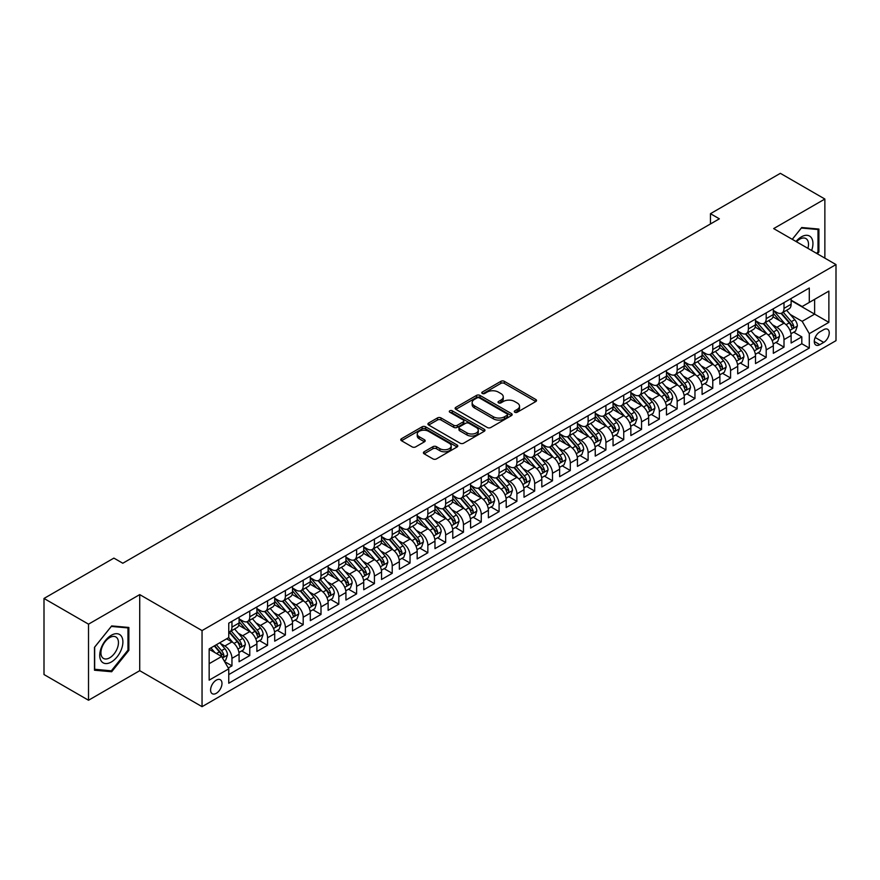 <?xml version="1.0" encoding="UTF-8"?>
<svg xmlns="http://www.w3.org/2000/svg" width="880" height="880" viewBox="0 0 880 880"><rect width="100%" height="100%" fill="white"/><g stroke="black" fill="none" stroke-linecap="round" stroke-linejoin="round"><path stroke-width="1.32" d="M514.8 412.247A1.727 1.001 0 0 0 517.242 412.247L535.821 401.522A2.475 1.43 0 0 0 536.536 400.51A2.475 1.43 0 0 0 535.821 399.509L504.35 381.337A2.475 1.43 0 0 0 500.863 381.337L482.284 392.062A1.727 1.001 0 0 0 481.778 392.766A1.727 1.001 0 0 0 482.284 393.47A1.727 1.001 0 0 0 484.737 393.47L487.135 392.084A7.909 4.565 0 0 1 498.322 392.084L500.951 393.602A7.909 4.565 0 0 1 503.261 396.825A7.909 4.565 0 0 1 500.951 400.059L498.542 401.445A1.727 1.001 0 0 0 498.036 402.149A1.727 1.001 0 0 0 498.542 402.864A1.727 1.001 0 0 0 500.984 402.864L503.393 401.467A7.909 4.565 0 0 1 514.58 401.467L517.198 402.985A7.909 4.565 0 0 1 519.519 406.219A7.909 4.565 0 0 1 517.198 409.442L514.8 410.828A1.727 1.001 0 0 0 514.294 411.543A1.727 1.001 0 0 0 514.8 412.247L514.8 410.828M216.293 693.308A8.063 4.653 120 0 0 221.551 686.202A8.063 4.653 120 0 0 220.319 679.745A8.063 4.653 120 0 0 216.293 680.141A8.063 4.653 120 0 0 211.024 687.247A8.063 4.653 120 0 0 212.256 693.704A8.063 4.653 120 0 0 216.293 693.308M424.127 451.781A2.475 1.43 0 0 0 423.401 452.793A2.475 1.43 0 0 0 424.127 453.794L432.949 458.898A2.475 1.43 0 0 0 436.447 458.898L457.072 446.985A2.475 1.43 0 0 0 457.798 445.973A2.475 1.43 0 0 0 457.072 444.972L425.612 426.8A2.475 1.43 0 0 0 422.114 426.8L401.489 438.713A2.475 1.43 0 0 0 400.763 439.714A2.475 1.43 0 0 0 401.489 440.726L412.148 446.886A2.475 1.43 0 0 0 415.646 446.886L424.468 441.793A2.475 1.43 0 0 0 425.194 440.781A2.475 1.43 0 0 0 424.468 439.769L419.188 436.722A6.611 3.817 0 0 1 417.252 434.016A6.611 3.817 0 0 1 421.333 430.485A6.611 3.817 0 0 1 428.538 431.321L449.251 443.278A6.611 3.817 0 0 1 451.187 445.973A6.611 3.817 0 0 1 447.106 449.504A6.611 3.817 0 0 1 439.901 448.679L436.447 446.677A2.475 1.43 0 0 0 432.949 446.677L424.127 451.781L424.127 453.794M139.722 594.605L88.517 624.162L44 598.455L44 674.542L88.517 700.249L139.722 670.681L202.048 706.673L202.048 630.586L139.722 594.605L139.722 670.681M824.868 258.148L824.868 199.034L773.674 228.591L836 264.572L202.048 630.586M824.868 199.034L780.351 173.327L710.457 213.686L710.457 223.96M44 598.455L113.894 558.107L122.804 563.244L719.356 218.823L710.457 213.686M487.311 427.504A2.475 1.43 0 0 0 490.809 427.504L511.434 415.602A2.475 1.43 0 0 0 512.16 414.59A2.475 1.43 0 0 0 511.434 413.578L479.974 395.417A2.475 1.43 0 0 0 476.476 395.417L455.851 407.33A2.475 1.43 0 0 0 455.125 408.331A2.475 1.43 0 0 0 455.851 409.343L487.311 427.504M450.505 412.621A1.727 1.001 0 0 1 452.265 412.863L452.265 410.806L484.253 429.275A2.475 1.43 0 0 1 484.979 430.287A2.475 1.43 0 0 1 484.253 431.288L463.628 443.201A2.475 1.43 0 0 1 460.13 443.201L428.67 425.04L428.67 423.016A2.475 1.43 0 0 0 427.944 424.028A2.475 1.43 0 0 0 428.67 425.04M428.67 423.016L437.492 417.923A2.475 1.43 0 0 1 440.99 417.923L453.75 425.293A2.475 1.43 0 0 0 457.248 425.293L463.1 421.905A2.475 1.43 0 0 0 463.826 420.893A2.475 1.43 0 0 0 463.1 419.892L449.823 412.214A1.727 1.001 0 0 1 449.306 411.51A1.727 1.001 0 0 1 450.384 410.586A1.727 1.001 0 0 1 452.265 410.806M228.261 667.986L231.957 665.852L224.576 661.584M220.363 643.434L224.84 646.008A10.076 5.819 60 0 1 231.957 658.35L239.085 654.236L239.085 661.738L249.766 655.567L241.67 650.892M238.172 633.149L242.649 635.734A10.076 5.819 60 0 1 249.766 648.065L256.894 643.951L256.894 651.464L267.575 645.293L259.479 640.607M255.981 622.864L260.458 625.449A10.076 5.819 60 0 1 267.575 637.78L274.703 633.677L274.703 641.179L285.384 635.008L277.277 630.333M273.79 612.59L278.256 615.164A10.076 5.819 60 0 1 285.384 627.506L292.512 623.392L292.512 630.894L303.193 624.723L295.086 620.048M291.599 602.305L296.065 604.89A10.076 5.819 60 0 1 303.193 617.221L310.31 613.107L310.31 620.62L321.002 614.449L312.895 609.774M309.408 592.02L313.874 594.605A10.076 5.819 60 0 1 321.002 606.936L328.119 602.833L328.119 610.335L338.811 604.164L330.704 599.489M327.217 581.746L331.683 584.32A10.076 5.819 60 0 1 338.811 596.662L345.928 592.548L345.928 600.05L356.62 593.879L348.513 589.204M345.026 571.461L349.492 574.046A10.076 5.819 60 0 1 356.62 586.377L363.737 582.263L363.737 589.776L374.418 583.605L366.322 578.93M362.824 561.176L367.301 563.761A10.076 5.819 60 0 1 374.418 576.103L381.546 571.989L381.546 579.491L392.227 573.32L384.131 568.645M380.633 550.902L385.11 553.476A10.076 5.819 60 0 1 392.227 565.818L399.355 561.704L399.355 569.206L410.036 563.046L401.94 558.36M398.442 540.617L402.919 543.202A10.076 5.819 60 0 1 410.036 555.533L417.164 551.419L417.164 558.932L427.845 552.761L419.749 548.086M416.251 530.332L420.728 532.917A10.076 5.819 60 0 1 427.845 545.259L434.973 541.145L434.973 548.647L445.654 542.476L437.547 537.801M434.06 520.058L438.526 522.632A10.076 5.819 60 0 1 445.654 534.974L452.782 530.86L452.782 538.362L463.463 532.202L455.356 527.516M451.869 509.773L456.335 512.358A10.076 5.819 60 0 1 463.463 524.689L470.58 520.575L470.58 528.088L481.272 521.917L473.165 517.242M469.678 499.488L474.144 502.073A10.076 5.819 60 0 1 481.272 514.415L488.389 510.301L488.389 517.803L499.081 511.632L490.974 506.957M487.487 489.214L491.953 491.788A10.076 5.819 60 0 1 499.081 504.13L506.198 500.016L506.198 507.518L516.89 501.358L508.783 496.672M505.296 478.929L509.762 481.514A10.076 5.819 60 0 1 516.89 493.845L524.007 489.731L524.007 497.244L534.688 491.073L526.592 486.398M523.094 468.644L527.571 471.229A10.076 5.819 60 0 1 534.688 483.571L541.816 479.457L541.816 486.959L552.497 480.788L544.401 476.113M540.903 458.37L545.38 460.944A10.076 5.819 60 0 1 552.497 473.286L559.625 469.172L559.625 476.674L570.306 470.514L562.21 465.828M558.712 448.085L563.189 450.67A10.076 5.819 60 0 1 570.306 463.001L577.434 458.887L577.434 466.4L588.115 460.229L580.008 455.554M576.521 437.8L580.998 440.385A10.076 5.819 60 0 1 588.115 452.727L595.243 448.613L595.243 456.115L605.924 449.944L597.817 445.269M594.33 427.526L598.796 430.1A10.076 5.819 60 0 1 605.924 442.442L613.052 438.328L613.052 445.83L623.733 439.67L615.626 434.984M612.139 417.241L616.605 419.826A10.076 5.819 60 0 1 623.733 432.157L630.85 428.043L630.85 435.556L641.542 429.385L633.435 424.71M629.948 406.956L634.414 409.541A10.076 5.819 60 0 1 641.542 421.883L648.659 417.769L648.659 425.271L659.351 419.1L651.244 414.425M647.757 396.682L652.223 399.256A10.076 5.819 60 0 1 659.351 411.598L666.468 407.484L666.468 414.986L677.16 408.826L669.053 404.14M665.566 386.397L670.032 388.982A10.076 5.819 60 0 1 677.16 401.313L684.277 397.21L684.277 404.712L694.958 398.541L686.862 393.866M683.364 376.112L687.841 378.697A10.076 5.819 60 0 1 694.958 391.039L702.086 386.925L702.086 394.427L712.767 388.256L704.671 383.581M701.173 365.838L705.65 368.412A10.076 5.819 60 0 1 712.767 380.754L719.895 376.64L719.895 384.153L730.576 377.982L722.48 373.296M718.982 355.553L723.459 358.138A10.076 5.819 60 0 1 730.576 370.469L737.704 366.366L737.704 373.868L748.385 367.697L740.278 363.022M736.791 345.268L741.268 347.853A10.076 5.819 60 0 1 748.385 360.195L755.513 356.081L755.513 363.583L766.194 357.412L758.087 352.737M754.6 334.994L759.066 337.579A10.076 5.819 60 0 1 766.194 349.91L773.322 345.796L773.322 353.309L784.003 347.138L784.003 339.625A10.076 5.819 -120 0 0 776.875 327.294L772.409 324.709M775.896 342.452L784.003 347.138M239.085 654.236A10.076 5.819 -120 0 0 231.957 641.894L226.622 638.814M256.894 643.951A10.076 5.819 -120 0 0 249.766 631.62L238.755 625.262M274.703 633.677A10.076 5.819 -120 0 0 267.575 621.335L256.564 614.977M292.512 623.392A10.076 5.819 -120 0 0 285.384 611.05L274.373 604.692M310.31 613.107A10.076 5.819 -120 0 0 303.193 600.776L292.182 594.418M328.119 602.833A10.076 5.819 -120 0 0 321.002 590.491L309.991 584.133M345.928 592.548A10.076 5.819 -120 0 0 338.811 580.206L327.8 573.848M363.737 582.263A10.076 5.819 -120 0 0 356.62 569.932L345.598 563.574M381.546 571.989A10.076 5.819 -120 0 0 374.418 559.647L363.407 553.289M399.355 561.704A10.076 5.819 -120 0 0 392.227 549.362L381.216 543.004M417.164 551.419A10.076 5.819 -120 0 0 410.036 539.088L399.025 532.73M434.973 541.145A10.076 5.819 -120 0 0 427.845 528.803L416.834 522.445M452.782 530.86A10.076 5.819 -120 0 0 445.654 518.518L434.643 512.16M470.58 520.575A10.076 5.819 -120 0 0 463.463 508.244L452.452 501.886M488.389 510.301A10.076 5.819 -120 0 0 481.272 497.959L470.261 491.601M506.198 500.016A10.076 5.819 -120 0 0 499.081 487.674L488.059 481.316M524.007 489.731A10.076 5.819 -120 0 0 516.89 477.4L505.868 471.042M541.816 479.457A10.076 5.819 -120 0 0 534.688 467.115L523.677 460.757M559.625 469.172A10.076 5.819 -120 0 0 552.497 456.841L541.486 450.472M577.434 458.887A10.076 5.819 -120 0 0 570.306 446.556L559.295 440.198M595.243 448.613A10.076 5.819 -120 0 0 588.115 436.271L577.104 429.913M613.052 438.328A10.076 5.819 -120 0 0 605.924 425.997L594.913 419.639M630.85 428.043A10.076 5.819 -120 0 0 623.733 415.712L612.722 409.354M648.659 417.769A10.076 5.819 -120 0 0 641.542 405.427L630.531 399.069M666.468 407.484A10.076 5.819 -120 0 0 659.351 395.153L648.329 388.795M684.277 397.21A10.076 5.819 -120 0 0 677.16 384.868L666.138 378.51M702.086 386.925A10.076 5.819 -120 0 0 694.958 374.583L683.947 368.225M719.895 376.64A10.076 5.819 -120 0 0 712.767 364.309L701.756 357.951M737.704 366.366A10.076 5.819 -120 0 0 730.576 354.024L719.565 347.666M755.513 356.081A10.076 5.819 -120 0 0 748.385 343.739L737.374 337.381M773.322 345.796A10.076 5.819 -120 0 0 766.194 333.465L755.183 327.107M823.713 329.659L819.797 331.914A7.81 4.51 120 0 0 814.693 338.8A7.81 4.51 120 0 0 815.892 345.059A7.81 4.51 120 0 0 819.797 344.663L823.713 342.408A7.81 4.51 120 0 0 828.817 335.522A7.81 4.51 120 0 0 827.618 329.274A7.81 4.51 120 0 0 823.713 329.659M202.048 706.673L836 340.659L836 264.572M209.165 663.696L221.628 656.502L228.756 668.833L228.756 683.232L809.292 348.062L809.292 333.663L802.164 321.332L790.218 314.435M228.756 668.833L209.165 680.141L209.165 648.89L228.756 637.582L228.756 623.183L809.292 288.013L809.292 302.412L828.872 291.104L828.872 322.355L809.292 333.663M239.085 618.871L242.649 620.928A10.076 5.819 60 0 0 247.687 621.423L254.804 617.309A10.076 5.819 -120 0 0 256.894 612.7L256.894 606.936M256.894 608.586L260.458 610.643A10.076 5.819 60 0 0 265.485 611.138L272.613 607.024A10.076 5.819 -120 0 0 274.703 602.415L274.703 596.662M274.703 598.301L278.256 600.358A10.076 5.819 60 0 0 283.294 600.864L290.422 596.75A10.076 5.819 -120 0 0 292.512 592.141L292.512 586.377M292.512 588.027L296.065 590.084A10.076 5.819 60 0 0 301.103 590.579L308.231 586.465A10.076 5.819 -120 0 0 310.31 581.856L310.31 576.092M310.31 577.742L313.874 579.799A10.076 5.819 60 0 0 318.912 580.294L326.04 576.18A10.076 5.819 -120 0 0 328.119 571.571L328.119 565.818M328.119 567.457L331.683 569.514A10.076 5.819 60 0 0 336.721 570.02L343.849 565.906A10.076 5.819 -120 0 0 345.928 561.297L345.928 555.533M345.928 557.183L349.492 559.24A10.076 5.819 60 0 0 354.53 559.735L361.647 555.621A10.076 5.819 -120 0 0 363.737 551.012L363.737 545.259M363.737 546.898L367.301 548.955A10.076 5.819 60 0 0 372.339 549.45L379.456 545.336A10.076 5.819 -120 0 0 381.546 540.727L381.546 534.974M381.546 536.613L385.11 538.67A10.076 5.819 60 0 0 390.148 539.176L397.265 535.062A10.076 5.819 -120 0 0 399.355 530.453L399.355 524.689M399.355 526.339L402.919 528.396A10.076 5.819 60 0 0 407.957 528.891L415.074 524.777A10.076 5.819 -120 0 0 417.164 520.168L417.164 514.415M417.164 516.054L420.728 518.111A10.076 5.819 60 0 0 425.755 518.606L432.883 514.503A10.076 5.819 -120 0 0 434.973 509.883L434.973 504.13M434.973 505.769L438.526 507.826A10.076 5.819 60 0 0 443.564 508.332L450.692 504.218A10.076 5.819 -120 0 0 452.782 499.609L452.782 493.845M452.782 495.495L456.335 497.552A10.076 5.819 60 0 0 461.373 498.047L468.501 493.933A10.076 5.819 -120 0 0 470.58 489.324L470.58 483.571M470.58 485.21L474.144 487.267A10.076 5.819 60 0 0 479.182 487.762L486.31 483.659A10.076 5.819 -120 0 0 488.389 479.039L488.389 473.286M488.389 474.925L491.953 476.982A10.076 5.819 60 0 0 496.991 477.488L504.119 473.374A10.076 5.819 -120 0 0 506.198 468.765L506.198 463.001M506.198 464.651L509.762 466.708A10.076 5.819 60 0 0 514.8 467.203L521.917 463.089A10.076 5.819 -120 0 0 524.007 458.48L524.007 452.727M524.007 454.366L527.571 456.423A10.076 5.819 60 0 0 532.609 456.918L539.726 452.815A10.076 5.819 -120 0 0 541.816 448.195L541.816 442.442M541.816 444.092L545.38 446.138A10.076 5.819 60 0 0 550.418 446.644L557.535 442.53A10.076 5.819 -120 0 0 559.625 437.921L559.625 432.157M559.625 433.807L563.189 435.864A10.076 5.819 60 0 0 568.227 436.359L575.344 432.245A10.076 5.819 -120 0 0 577.434 427.636L577.434 421.883M577.434 423.522L580.998 425.579A10.076 5.819 60 0 0 586.025 426.074L593.153 421.971A10.076 5.819 -120 0 0 595.243 417.351L595.243 411.598M595.243 413.248L598.796 415.294A10.076 5.819 60 0 0 603.834 415.8L610.962 411.686A10.076 5.819 -120 0 0 613.052 407.077L613.052 401.313M613.052 402.963L616.605 405.02A10.076 5.819 60 0 0 621.643 405.515L628.771 401.401A10.076 5.819 -120 0 0 630.85 396.792L630.85 391.039M630.85 392.678L634.414 394.735A10.076 5.819 60 0 0 639.452 395.241L646.58 391.127A10.076 5.819 -120 0 0 648.659 386.507L648.659 380.754M648.659 382.404L652.223 384.461A10.076 5.819 60 0 0 657.261 384.956L664.389 380.842A10.076 5.819 -120 0 0 666.468 376.233L666.468 370.469M666.468 372.119L670.032 374.176A10.076 5.819 60 0 0 675.07 374.671L682.187 370.557A10.076 5.819 -120 0 0 684.277 365.948L684.277 360.195M684.277 361.834L687.841 363.891A10.076 5.819 60 0 0 692.879 364.397L699.996 360.283A10.076 5.819 -120 0 0 702.086 355.663L702.086 349.91M702.086 351.56L705.65 353.617A10.076 5.819 60 0 0 710.688 354.112L717.805 349.998A10.076 5.819 -120 0 0 719.895 345.389L719.895 339.625M719.895 341.275L723.459 343.332A10.076 5.819 60 0 0 728.497 343.827L735.614 339.713A10.076 5.819 -120 0 0 737.704 335.104L737.704 329.351M737.704 330.99L741.268 333.047A10.076 5.819 60 0 0 746.295 333.553L753.423 329.439A10.076 5.819 -120 0 0 755.513 324.819L755.513 319.066M755.513 320.716L759.066 322.773A10.076 5.819 60 0 0 764.104 323.268L771.232 319.154A10.076 5.819 -120 0 0 773.322 314.545L773.322 308.781M228.756 674.597L801.812 343.739L801.812 336.853L791.12 343.024L791.12 335.522A10.076 5.819 -120 0 0 784.003 323.18L772.992 316.822M773.322 310.431L776.875 312.488A10.076 5.819 -120 0 0 781.913 312.983A10.076 5.819 -120 0 0 784.003 308.374L784.003 302.621M781.913 312.983L789.041 308.869A10.076 5.819 -120 0 0 791.12 304.26L791.12 298.507M231.957 621.335L231.957 627.088A10.076 5.819 60 0 1 229.878 631.708A10.076 5.819 60 0 1 228.756 632.115M229.878 631.708L236.995 627.594A10.076 5.819 -120 0 0 239.085 622.985L239.085 617.221M249.766 611.05L249.766 616.814A10.076 5.819 60 0 1 247.687 621.423M267.575 600.776L267.575 606.529A10.076 5.819 60 0 1 265.485 611.138M285.384 590.491L285.384 596.244A10.076 5.819 60 0 1 283.294 600.864M303.193 580.206L303.193 585.97A10.076 5.819 60 0 1 301.103 590.579M321.002 569.932L321.002 575.685A10.076 5.819 60 0 1 318.912 580.294M338.811 559.647L338.811 565.4A10.076 5.819 60 0 1 336.721 570.02M356.62 549.362L356.62 555.126A10.076 5.819 60 0 1 354.53 559.735M374.418 539.088L374.418 544.841A10.076 5.819 60 0 1 372.339 549.45M392.227 528.803L392.227 534.556A10.076 5.819 60 0 1 390.148 539.176M410.036 518.518L410.036 524.282A10.076 5.819 60 0 1 407.957 528.891M427.845 508.244L427.845 513.997A10.076 5.819 60 0 1 425.755 518.606M445.654 497.959L445.654 503.723A10.076 5.819 60 0 1 443.564 508.332M463.463 487.674L463.463 493.438A10.076 5.819 60 0 1 461.373 498.047M481.272 477.4L481.272 483.153A10.076 5.819 60 0 1 479.182 487.762M499.081 467.115L499.081 472.879A10.076 5.819 60 0 1 496.991 477.488M516.89 456.83L516.89 462.594A10.076 5.819 60 0 1 514.8 467.203M534.688 446.556L534.688 452.309A10.076 5.819 60 0 1 532.609 456.918M552.497 436.271L552.497 442.035A10.076 5.819 60 0 1 550.418 446.644M570.306 425.986L570.306 431.75A10.076 5.819 60 0 1 568.227 436.359M588.115 415.712L588.115 421.465A10.076 5.819 60 0 1 586.025 426.074M605.924 405.427L605.924 411.191A10.076 5.819 60 0 1 603.834 415.8M623.733 395.153L623.733 400.906A10.076 5.819 60 0 1 621.643 405.515M641.542 384.868L641.542 390.621A10.076 5.819 60 0 1 639.452 395.241M659.351 374.583L659.351 380.347A10.076 5.819 60 0 1 657.261 384.956M677.16 364.309L677.16 370.062A10.076 5.819 60 0 1 675.07 374.671M694.958 354.024L694.958 359.777A10.076 5.819 60 0 1 692.879 364.397M712.767 343.739L712.767 349.503A10.076 5.819 60 0 1 710.688 354.112M730.576 333.465L730.576 339.218A10.076 5.819 60 0 1 728.497 343.827M748.385 323.18L748.385 328.933A10.076 5.819 60 0 1 746.295 333.553M766.194 312.895L766.194 318.659A10.076 5.819 60 0 1 764.104 323.268M766.194 349.91L766.194 357.412M748.385 360.195L748.385 367.697M730.576 370.469L730.576 377.982M712.767 380.754L712.767 388.256M694.958 391.039L694.958 398.541M677.16 401.313L677.16 408.826M659.351 411.598L659.351 419.1M641.542 421.883L641.542 429.385M623.733 432.157L623.733 439.67M605.924 442.442L605.924 449.944M588.115 452.727L588.115 460.229M570.306 463.001L570.306 470.514M552.497 473.286L552.497 480.788M534.688 483.571L534.688 491.073M516.89 493.845L516.89 501.358M499.081 504.13L499.081 511.632M481.272 514.415L481.272 521.917M463.463 524.689L463.463 532.202M445.654 534.974L445.654 542.476M427.845 545.259L427.845 552.761M410.036 555.533L410.036 563.046M392.227 565.818L392.227 573.32M374.418 576.103L374.418 583.605M356.62 586.377L356.62 593.879M338.811 596.662L338.811 604.164M321.002 606.936L321.002 614.449M303.193 617.221L303.193 624.723M285.384 627.506L285.384 635.008M267.575 637.78L267.575 645.293M249.766 648.065L249.766 655.567M231.957 658.35L231.957 665.852M221.628 656.502L209.165 649.297M802.164 321.332L814.627 314.127L814.627 299.332L828.872 291.104M791.12 300.564L828.872 322.355M791.12 300.146L802.164 306.526L809.292 302.412M88.517 624.162L88.517 700.249M793.705 332.178L801.812 336.853M801.812 343.739L809.292 348.062M817.41 253.836L818.906 251.977L818.906 229.064L801.724 227.524L792.242 239.316M94.49 670.219L111.672 671.748L128.854 650.375L128.854 627.462L111.672 625.922L94.49 647.306L94.49 670.219M818.015 251.46L818.906 251.977M127.963 649.858L128.854 650.375M109.857 670.703L111.672 671.748M515.493 412.489L517.198 411.499A7.909 4.565 0 0 0 519.519 408.276L519.519 406.219M503.261 396.825L503.261 398.882A7.909 4.565 0 0 1 500.951 402.116L499.235 403.106M535.788 401.544L504.35 383.394A2.475 1.43 0 0 0 500.863 383.394L482.977 393.723M511.401 415.624L479.974 397.474A2.475 1.43 0 0 0 476.476 397.474L455.884 409.365M507.067 415.294A1.727 1.001 0 0 0 507.573 414.59A1.727 1.001 0 0 0 507.067 413.886L479.446 397.936A1.727 1.001 0 0 0 477.004 397.936L474.463 399.399A7.909 4.565 0 0 0 472.142 402.633A7.909 4.565 0 0 0 474.463 405.856L493.339 416.757A7.909 4.565 0 0 0 504.526 416.757L507.067 415.294L507.067 417.351A1.727 1.001 0 0 0 507.573 416.647L507.573 414.59M472.142 402.633L472.142 404.69A7.909 4.565 0 0 0 474.463 407.913L474.463 405.856M507.067 417.351L504.526 418.814A7.909 4.565 0 0 1 493.339 418.814L474.463 407.913M428.703 425.051L437.492 419.98L437.492 417.923M463.826 420.893L463.826 422.95A2.475 1.43 0 0 1 463.1 423.962L457.248 427.339A2.475 1.43 0 0 1 453.75 427.339L440.99 419.98A2.475 1.43 0 0 0 437.492 419.98M452.265 412.863L484.22 431.31M466.994 432.927A6.611 3.817 0 0 0 474.199 433.763A6.611 3.817 0 0 0 478.28 430.232A6.611 3.817 0 0 0 476.344 427.537L469.051 423.324A2.475 1.43 0 0 0 465.553 423.324L459.69 426.701A2.475 1.43 0 0 0 458.975 427.713A2.475 1.43 0 0 0 459.69 428.714L466.994 432.927L466.994 434.984A6.611 3.817 0 0 0 474.199 435.82A6.611 3.817 0 0 0 478.28 432.289L478.28 430.232M458.975 427.713L458.975 429.77A2.475 1.43 0 0 0 459.69 430.771L459.69 428.714M466.994 434.984L459.69 430.771M451.187 445.973L451.187 448.03A6.611 3.817 0 0 1 447.106 451.561A6.611 3.817 0 0 1 439.901 450.736L436.447 448.734A2.475 1.43 0 0 0 432.949 448.734L424.16 453.816M417.252 434.016L417.252 436.073A6.611 3.817 0 0 0 419.188 438.768L419.188 436.722M424.435 441.804L419.188 438.768M457.072 444.972L457.072 446.985L425.612 428.857A2.475 1.43 0 0 0 422.114 428.857L401.522 440.748M790.977 333.751L795.575 331.1L797.357 325.952A6.677 3.85 -120 0 0 794.761 319.693L786.621 310.266M784.993 323.829L775.346 312.664A19.261 11.121 -120 0 0 773.322 310.541M779.702 320.694L774.301 314.446A15.994 9.229 -120 0 0 773.322 313.368M781.011 313.346L789.239 322.872A6.677 3.85 60 0 1 791.615 327.47C792.616 328.812 793.331 328.405 793.749 326.238A6.677 3.85 -120 0 0 791.373 321.64L783.233 312.224M781.495 313.192L790.339 323.433A3.399 1.958 60 0 1 791.186 324.764L793.749 326.238M791.615 327.47L792.099 328.262M811.624 250.503A16.368 9.449 120 0 0 801.361 236.874A16.368 9.449 120 0 0 796.004 241.483M807.884 248.347A12.397 7.161 120 0 0 805.937 238.568A12.397 7.161 120 0 0 799.744 239.173A12.397 7.161 120 0 0 796.499 241.769M792.275 239.338L801.361 228.03L818.015 229.526L818.015 251.724L816.662 253.407M816.915 228.888L818.015 229.526M121.341 649.528A16.368 9.449 120 0 0 117.106 633.71A16.368 9.449 120 0 0 101.288 647.735A16.368 9.449 120 0 0 105.523 663.553A16.368 9.449 120 0 0 121.341 649.528M117.282 648.373A12.397 7.161 120 0 0 115.885 636.966A12.397 7.161 120 0 0 102.102 647.02A12.397 7.161 120 0 0 103.488 658.427A12.397 7.161 120 0 0 117.282 648.373M94.666 669.35L94.666 647.141L111.309 626.428L127.963 627.913L127.963 650.122L111.309 670.835L94.49 669.24M126.863 627.286L127.963 627.913M773.168 344.036L777.766 341.374L779.548 336.237A6.677 3.85 -120 0 0 776.952 329.967L768.812 320.551M767.184 334.114L757.537 322.938A19.261 11.121 -120 0 0 755.513 320.826M761.893 330.979L756.492 324.731A15.994 9.229 -120 0 0 755.513 323.653M763.202 323.631L771.43 333.157A6.677 3.85 60 0 1 773.806 337.755C774.807 339.097 775.522 338.69 775.951 336.523A6.677 3.85 -120 0 0 773.564 331.925L765.435 322.509M763.686 323.477L772.53 333.707A3.399 1.958 60 0 1 773.388 335.038L775.951 336.523M773.806 337.755L774.29 338.547M755.359 354.321L759.957 351.659L761.739 346.522A6.677 3.85 -120 0 0 759.143 340.252L751.003 330.836M749.375 344.388L739.728 333.223A19.261 11.121 -120 0 0 737.704 331.1M744.084 341.253L738.683 335.005A15.994 9.229 -120 0 0 737.704 333.938M745.393 333.916L753.621 343.442A6.677 3.85 60 0 1 755.997 348.04C757.009 349.382 757.713 348.964 758.142 346.797A6.677 3.85 -120 0 0 755.755 342.21L747.626 332.783M745.877 333.751L754.721 343.992A3.399 1.958 60 0 1 755.579 345.323L758.142 346.797M755.997 348.04L756.492 348.832M737.55 364.595L742.148 361.944L743.93 356.796A6.677 3.85 -120 0 0 741.334 350.537L733.194 341.11M731.566 354.673L721.919 343.508A19.261 11.121 -120 0 0 719.895 341.385M726.275 351.538L720.874 345.29A15.994 9.229 -120 0 0 719.895 344.212M727.584 344.19L735.812 353.716A6.677 3.85 60 0 1 738.188 358.314C739.2 359.656 739.904 359.249 740.333 357.082A6.677 3.85 -120 0 0 737.946 352.484L729.817 343.068M728.068 344.036L736.912 354.277A3.399 1.958 60 0 1 737.77 355.608L740.333 357.082M738.188 358.314L738.683 359.106M719.741 374.88L724.35 372.218L726.121 367.081A6.677 3.85 -120 0 0 723.525 360.811L715.385 351.395M713.757 364.958L704.11 353.782A19.261 11.121 -120 0 0 702.086 351.67M708.466 361.823L703.076 355.575A15.994 9.229 -120 0 0 702.086 354.497M709.775 354.475L718.003 364.001A6.677 3.85 60 0 1 720.39 368.599C721.391 369.941 722.106 369.534 722.524 367.367A6.677 3.85 -120 0 0 720.148 362.769L712.008 353.342M710.259 354.321L719.103 364.551A3.399 1.958 60 0 1 719.961 365.882L722.524 367.367M720.39 368.599L720.874 369.391M701.932 385.154L706.541 382.503L708.323 377.366A6.677 3.85 -120 0 0 705.716 371.096L697.587 361.68M695.948 375.232L686.301 364.067A19.261 11.121 -120 0 0 684.277 361.944M690.657 372.097L685.267 365.849A15.994 9.229 -120 0 0 684.277 364.782M691.966 364.749L700.194 374.286A6.677 3.85 60 0 1 702.581 378.884C703.582 380.226 704.297 379.808 704.715 377.641A6.677 3.85 -120 0 0 702.339 373.054L694.199 363.627M692.45 364.595L701.294 374.836A3.399 1.958 60 0 1 702.152 376.167L704.715 377.641M702.581 378.884L703.065 379.676M684.123 395.439L688.732 392.788L690.514 387.64A6.677 3.85 -120 0 0 687.907 381.381L679.778 371.954M678.139 385.517L668.492 374.341A19.261 11.121 -120 0 0 666.468 372.229M672.848 382.382L667.458 376.134A15.994 9.229 -120 0 0 666.468 375.056M674.157 375.034L682.396 384.56A6.677 3.85 60 0 1 684.772 389.158C685.773 390.5 686.488 390.093 686.906 387.926A6.677 3.85 -120 0 0 684.53 383.328L676.39 373.912M674.641 374.88L683.485 385.121A3.399 1.958 60 0 1 684.343 386.452L686.906 387.926M684.772 389.158L685.256 389.95M666.325 405.724L670.923 403.062L672.705 397.925A6.677 3.85 -120 0 0 670.098 391.655L661.969 382.239M660.341 395.802L650.683 384.626A19.261 11.121 -120 0 0 648.659 382.514M655.05 392.667L649.649 386.419A15.994 9.229 -120 0 0 648.659 385.341M656.348 385.319L664.587 394.845A6.677 3.85 60 0 1 666.963 399.443C667.964 400.785 668.679 400.378 669.097 398.211A6.677 3.85 -120 0 0 666.721 393.613L658.581 384.186M656.832 385.165L665.676 395.395A3.399 1.958 60 0 1 666.534 396.726L669.097 398.211M666.963 399.443L667.447 400.235M648.516 415.998L653.114 413.347L654.896 408.21A6.677 3.85 -120 0 0 652.3 401.94L644.16 392.524M642.532 406.076L632.885 394.911A19.261 11.121 -120 0 0 630.85 392.788M637.241 402.941L631.84 396.693A15.994 9.229 -120 0 0 630.85 395.626M638.55 395.593L646.778 405.13A6.677 3.85 60 0 1 649.154 409.728C650.155 411.07 650.87 410.652 651.288 408.485A6.677 3.85 -120 0 0 648.912 403.887L640.772 394.471M639.034 395.439L647.867 405.68A3.399 1.958 60 0 1 648.725 407.011L651.288 408.485M649.154 409.728L649.638 410.52M630.707 426.283L635.305 423.632L637.087 418.484A6.677 3.85 -120 0 0 634.491 412.225L626.351 402.798M624.723 416.361L615.076 405.185A19.261 11.121 -120 0 0 613.052 403.073M619.432 413.226L614.031 406.978A15.994 9.229 -120 0 0 613.052 405.9M620.741 405.878L628.969 415.404A6.677 3.85 60 0 1 631.345 420.002C632.346 421.344 633.061 420.937 633.479 418.77A6.677 3.85 -120 0 0 631.103 414.172L622.963 404.756M621.225 405.724L630.069 415.965A3.399 1.958 60 0 1 630.916 417.296L633.479 418.77M631.345 420.002L631.829 420.794M612.898 436.568L617.496 433.906L619.278 428.769A6.677 3.85 -120 0 0 616.682 422.499L608.542 413.083M606.914 426.646L597.267 415.47A19.261 11.121 -120 0 0 595.243 413.358M601.623 423.511L596.222 417.263A15.994 9.229 -120 0 0 595.243 416.185M602.932 416.163L611.16 425.689A6.677 3.85 60 0 1 613.536 430.287C614.537 431.629 615.252 431.222 615.681 429.055A6.677 3.85 -120 0 0 613.294 424.457L605.165 415.03M603.416 416.009L612.26 426.239A3.399 1.958 60 0 1 613.118 427.57L615.681 429.055M613.536 430.287L614.02 431.079M595.089 446.842L599.687 444.191L601.469 439.054A6.677 3.85 -120 0 0 598.873 432.784L590.733 423.357M589.105 436.92L579.458 425.755A19.261 11.121 -120 0 0 577.434 423.632M583.814 433.785L578.413 427.537A15.994 9.229 -120 0 0 577.434 426.47M585.123 426.437L593.351 435.974A6.677 3.85 60 0 1 595.727 440.572C596.739 441.914 597.443 441.496 597.872 439.329A6.677 3.85 -120 0 0 595.485 434.731L587.356 425.315M585.607 426.283L594.451 436.524A3.399 1.958 60 0 1 595.309 437.855L597.872 439.329M595.727 440.572L596.222 441.353M577.28 457.127L581.878 454.476L583.66 449.328A6.677 3.85 -120 0 0 581.064 443.069L572.924 433.642M571.296 447.205L561.649 436.029A19.261 11.121 -120 0 0 559.625 433.917M566.005 444.07L560.604 437.822A15.994 9.229 -120 0 0 559.625 436.744M567.314 436.722L575.542 446.248A6.677 3.85 60 0 1 577.929 450.846C578.93 452.188 579.634 451.781 580.063 449.614A6.677 3.85 -120 0 0 577.676 445.016L569.547 435.6M567.798 436.568L576.642 446.809A3.399 1.958 60 0 1 577.5 448.14L580.063 449.614M577.929 450.846L578.413 451.638M559.471 467.412L564.08 464.75L565.851 459.613A6.677 3.85 -120 0 0 563.255 453.343L555.115 443.927M553.487 457.49L543.84 446.314A19.261 11.121 -120 0 0 541.816 444.202M548.196 454.355L542.806 448.107A15.994 9.229 -120 0 0 541.816 447.029M549.505 447.007L557.733 456.533A6.677 3.85 60 0 1 560.12 461.131C561.121 462.473 561.836 462.055 562.254 459.899A6.677 3.85 -120 0 0 559.878 455.301L551.738 445.874M549.989 446.853L558.833 457.083A3.399 1.958 60 0 1 559.691 458.414L562.254 459.899M560.12 461.131L560.604 461.923M541.662 477.686L546.271 475.035L548.053 469.887A6.677 3.85 -120 0 0 545.446 463.628L537.317 454.201M535.678 467.764L526.031 456.599A19.261 11.121 -120 0 0 524.007 454.476M530.387 464.629L524.997 458.381A15.994 9.229 -120 0 0 524.007 457.314M531.696 457.281L539.924 466.818A6.677 3.85 60 0 1 542.311 471.416C543.312 472.758 544.027 472.34 544.445 470.173A6.677 3.85 -120 0 0 542.069 465.575L533.929 456.159M532.18 457.127L541.024 467.368A3.399 1.958 60 0 1 541.882 468.699L544.445 470.173M542.311 471.416L542.795 472.197M523.853 487.971L528.462 485.32L530.244 480.172A6.677 3.85 -120 0 0 527.637 473.902L519.508 464.486M517.88 478.049L508.222 466.873A19.261 11.121 -120 0 0 506.198 464.761M512.578 474.914L507.188 468.666A15.994 9.229 -120 0 0 506.198 467.588M513.887 467.566L522.126 477.092A6.677 3.85 60 0 1 524.502 481.69C525.503 483.032 526.218 482.625 526.636 480.458A6.677 3.85 -120 0 0 524.26 475.86L516.12 466.444M514.371 467.412L523.215 477.653A3.399 1.958 60 0 1 524.073 478.984L526.636 480.458M524.502 481.69L524.986 482.482M506.055 498.256L510.653 495.594L512.435 490.457A6.677 3.85 -120 0 0 509.828 484.187L501.699 474.771M500.071 488.334L490.413 477.158A19.261 11.121 -120 0 0 488.389 475.046M494.78 485.199L489.379 478.951A15.994 9.229 -120 0 0 488.389 477.873M496.078 477.851L504.317 487.377A6.677 3.85 60 0 1 506.693 491.975C507.694 493.317 508.409 492.899 508.827 490.743A6.677 3.85 -120 0 0 506.451 486.145L498.311 476.718M496.562 477.697L505.406 487.927A3.399 1.958 60 0 1 506.264 489.258L508.827 490.743M506.693 491.975L507.177 492.767M488.246 508.53L492.844 505.879L494.626 500.731A6.677 3.85 -120 0 0 492.03 494.472L483.89 485.045M482.262 498.608L472.615 487.443A19.261 11.121 -120 0 0 470.58 485.32M476.971 495.473L471.57 489.225A15.994 9.229 -120 0 0 470.58 488.158M478.28 488.125L486.508 497.662A6.677 3.85 60 0 1 488.884 502.249C489.885 503.591 490.6 503.184 491.018 501.017A6.677 3.85 -120 0 0 488.642 496.419L480.502 487.003M478.764 487.971L487.597 498.212A3.399 1.958 60 0 1 488.455 499.543L491.018 501.017M488.884 502.249L489.368 503.041M470.437 518.815L475.035 516.153L476.817 511.016A6.677 3.85 -120 0 0 474.221 504.746L466.081 495.33M464.453 508.893L454.806 497.717A19.261 11.121 -120 0 0 452.782 495.605M459.162 505.758L453.761 499.51A15.994 9.229 -120 0 0 452.782 498.432M460.471 498.41L468.699 507.936A6.677 3.85 60 0 1 471.075 512.534C472.076 513.876 472.791 513.469 473.209 511.302A6.677 3.85 -120 0 0 470.833 506.704L462.693 497.288M460.955 498.256L469.799 508.497A3.399 1.958 60 0 1 470.646 509.817L473.209 511.302M471.075 512.534L471.559 513.326M452.628 529.1L457.226 526.438L459.008 521.301A6.677 3.85 -120 0 0 456.412 515.031L448.272 505.615M446.644 519.178L436.997 508.002A19.261 11.121 -120 0 0 434.973 505.879M441.353 516.043L435.952 509.795A15.994 9.229 -120 0 0 434.973 508.717M442.662 508.695L450.89 518.221A6.677 3.85 60 0 1 453.266 522.819C454.267 524.161 454.982 523.743 455.411 521.587A6.677 3.85 -120 0 0 453.024 516.989L444.895 507.562M443.146 508.541L451.99 518.771A3.399 1.958 60 0 1 452.848 520.102L455.411 521.587M453.266 522.819L453.75 523.611M434.819 539.374L439.417 536.723L441.199 531.575A6.677 3.85 -120 0 0 438.603 525.316L430.463 515.889M428.835 529.452L419.188 518.287A19.261 11.121 -120 0 0 417.164 516.164M423.544 526.317L418.143 520.069A15.994 9.229 -120 0 0 417.164 519.002M424.853 518.969L433.081 528.506A6.677 3.85 60 0 1 435.457 533.093C436.469 534.435 437.173 534.028 437.602 531.861A6.677 3.85 -120 0 0 435.215 527.263L427.086 517.847M425.337 518.815L434.181 529.056A3.399 1.958 60 0 1 435.039 530.387L437.602 531.861M435.457 533.093L435.952 533.885M417.01 549.659L421.608 546.997L423.39 541.86A6.677 3.85 -120 0 0 420.794 535.59L412.654 526.174M411.026 539.737L401.379 528.561A19.261 11.121 -120 0 0 399.355 526.449M405.735 536.602L400.334 530.354A15.994 9.229 -120 0 0 399.355 529.276M407.044 529.254L415.272 538.78A6.677 3.85 60 0 1 417.659 543.378C418.66 544.72 419.364 544.313 419.793 542.146A6.677 3.85 -120 0 0 417.406 537.548L409.277 528.132M407.528 529.1L416.372 539.341A3.399 1.958 60 0 1 417.23 540.661L419.793 542.146M417.659 543.378L418.143 544.17M399.201 559.944L403.81 557.282L405.581 552.145A6.677 3.85 -120 0 0 402.985 545.875L394.856 536.459M393.217 550.022L383.57 538.846A19.261 11.121 -120 0 0 381.546 536.723M387.926 546.887L382.536 540.639A15.994 9.229 -120 0 0 381.546 539.561M389.235 539.539L397.463 549.065A6.677 3.85 60 0 1 399.85 553.663C400.851 555.005 401.566 554.587 401.984 552.431A6.677 3.85 -120 0 0 399.608 547.833L391.468 538.406M389.719 539.374L398.563 549.615A3.399 1.958 60 0 1 399.421 550.946L401.984 552.431M399.85 553.663L400.334 554.455M381.392 570.218L386.001 567.567L387.783 562.419A6.677 3.85 -120 0 0 385.176 556.16L377.047 546.733M375.408 560.296L365.761 549.131A19.261 11.121 -120 0 0 363.737 547.008M370.117 557.161L364.727 550.913A15.994 9.229 -120 0 0 363.737 549.846M371.426 549.813L379.654 559.339A6.677 3.85 60 0 1 382.041 563.937C383.042 565.279 383.757 564.872 384.175 562.705A6.677 3.85 -120 0 0 381.799 558.107L373.659 548.691M371.91 549.659L380.754 559.9A3.399 1.958 60 0 1 381.612 561.231L384.175 562.705M382.041 563.937L382.525 564.729M363.594 580.503L368.192 577.841L369.974 572.704A6.677 3.85 -120 0 0 367.367 566.434L359.238 557.018M357.61 570.581L347.952 559.405A19.261 11.121 -120 0 0 345.928 557.293M352.308 567.446L346.918 561.198A15.994 9.229 -120 0 0 345.928 560.12M353.617 560.098L361.856 569.624A6.677 3.85 60 0 1 364.232 574.222C365.233 575.564 365.948 575.157 366.366 572.99A6.677 3.85 -120 0 0 363.99 568.392L355.85 558.976M354.101 559.944L362.945 570.185A3.399 1.958 60 0 1 363.803 571.505L366.366 572.99M364.232 574.222L364.716 575.014M345.785 590.788L350.383 588.126L352.165 582.989A6.677 3.85 -120 0 0 349.569 576.719L341.429 567.303M339.801 580.866L330.143 569.69A19.261 11.121 -120 0 0 328.119 567.567M334.51 577.731L329.109 571.483A15.994 9.229 -120 0 0 328.119 570.405M335.819 570.383L344.047 579.909A6.677 3.85 60 0 1 346.423 584.507C347.424 585.849 348.139 585.431 348.557 583.275A6.677 3.85 -120 0 0 346.181 578.677L338.041 569.25M336.303 570.218L345.136 580.459A3.399 1.958 60 0 1 345.994 581.79L348.557 583.275M346.423 584.507L346.907 585.299M327.976 601.062L332.574 598.411L334.356 593.263A6.677 3.85 -120 0 0 331.76 587.004L323.62 577.577M321.992 591.14L312.345 579.975A19.261 11.121 -120 0 0 310.31 577.852M316.701 588.005L311.3 581.757A15.994 9.229 -120 0 0 310.31 580.679M318.01 580.657L326.238 590.183A6.677 3.85 60 0 1 328.614 594.781C329.615 596.123 330.33 595.716 330.748 593.549A6.677 3.85 -120 0 0 328.372 588.951L320.232 579.535M318.494 580.503L327.338 590.744A3.399 1.958 60 0 1 328.185 592.075L330.748 593.549M328.614 594.781L329.098 595.573M310.167 611.347L314.765 608.685L316.547 603.548A6.677 3.85 -120 0 0 313.951 597.278L305.811 587.862M304.183 601.425L294.536 590.249A19.261 11.121 -120 0 0 292.512 588.137M298.892 598.29L293.491 592.042A15.994 9.229 -120 0 0 292.512 590.964M300.201 590.942L308.429 600.468A6.677 3.85 60 0 1 310.805 605.066C311.806 606.408 312.521 606.001 312.939 603.834A6.677 3.85 -120 0 0 310.563 599.236L302.423 589.82M300.685 590.788L309.529 601.018A3.399 1.958 60 0 1 310.387 602.349L312.939 603.834M310.805 605.066L311.289 605.858M292.358 621.632L296.956 618.97L298.738 613.833A6.677 3.85 -120 0 0 296.142 607.563L288.002 598.147M286.374 611.71L276.727 600.534A19.261 11.121 -120 0 0 274.703 598.411M281.083 608.575L275.682 602.316A15.994 9.229 -120 0 0 274.703 601.249M282.392 601.227L290.62 610.753A6.677 3.85 60 0 1 292.996 615.351C293.997 616.693 294.712 616.275 295.141 614.119A6.677 3.85 -120 0 0 292.754 609.521L284.625 600.094M282.876 601.062L291.72 611.303A3.399 1.958 60 0 1 292.578 612.634L295.141 614.119M292.996 615.351L293.48 616.143M274.549 631.906L279.147 629.255L280.929 624.107A6.677 3.85 -120 0 0 278.333 617.848L270.193 608.421M268.565 621.984L258.918 610.819A19.261 11.121 -120 0 0 256.894 608.696M263.274 618.849L257.873 612.601A15.994 9.229 -120 0 0 256.894 611.523M264.583 611.501L272.811 621.027A6.677 3.85 60 0 1 275.187 625.625C276.199 626.967 276.903 626.56 277.332 624.393A6.677 3.85 -120 0 0 274.945 619.795L266.816 610.379M265.067 611.347L273.911 621.588A3.399 1.958 60 0 1 274.769 622.919L277.332 624.393M275.187 625.625L275.682 626.417M256.74 642.191L261.349 639.529L263.12 634.392A6.677 3.85 -120 0 0 260.524 628.122L252.384 618.706M250.756 632.269L241.109 621.093A19.261 11.121 -120 0 0 239.085 618.981M245.465 629.134L240.064 622.886A15.994 9.229 -120 0 0 239.085 621.808M246.774 621.786L255.002 631.312A6.677 3.85 60 0 1 257.389 635.91C258.39 637.252 259.094 636.845 259.523 634.678A6.677 3.85 -120 0 0 257.136 630.08L249.007 620.664M247.258 621.632L256.102 631.862A3.399 1.958 60 0 1 256.96 633.193L259.523 634.678M257.389 635.91L257.873 636.702M238.931 652.476L243.54 649.814L245.311 644.677A6.677 3.85 -120 0 0 242.715 638.407L234.586 628.991M232.947 642.554L228.69 637.615M227.656 639.419L226.963 638.616M228.965 632.071L237.193 641.597A6.677 3.85 60 0 1 239.58 646.195C240.581 647.537 241.296 647.119 241.714 644.963A6.677 3.85 -120 0 0 239.338 640.365L231.198 630.938M229.449 631.906L238.293 642.147A3.399 1.958 60 0 1 239.151 643.478L241.714 644.963M239.58 646.195L240.064 646.987M224.213 660.968L225.731 660.099L227.513 654.951A6.677 3.85 -120 0 0 224.906 648.692L219.791 642.752M215.006 652.674L210.881 647.9M209.847 649.693L209.165 648.901M214.269 645.942L219.384 651.871A6.677 3.85 60 0 1 221.771 656.469C222.772 657.811 223.487 657.404 223.905 655.237A6.677 3.85 -120 0 0 221.529 650.639L216.403 644.71M214.676 645.711L220.484 652.432A3.399 1.958 60 0 1 221.342 653.763L223.905 655.237M221.771 656.469L222.255 657.261M224.84 646.008L231.957 641.894M242.649 635.734L249.766 631.62M260.458 625.449L267.575 621.335M278.256 615.164L285.384 611.05M296.065 604.89L303.193 600.776M313.874 594.605L321.002 590.491M331.683 584.32L338.811 580.206M349.492 574.046L356.62 569.932M367.301 563.761L374.418 559.647M385.11 553.476L392.227 549.362M402.919 543.202L410.036 539.088M420.728 532.917L427.845 528.803M438.526 522.632L445.654 518.518M456.335 512.358L463.463 508.244M474.144 502.073L481.272 497.959M491.953 491.788L499.081 487.674M509.762 481.514L516.89 477.4M527.571 471.229L534.688 467.115M545.38 460.944L552.497 456.841M563.189 450.67L570.306 446.556M580.998 440.385L588.115 436.271M598.796 430.1L605.924 425.997M616.605 419.826L623.733 415.712M634.414 409.541L641.542 405.427M652.223 399.256L659.351 395.153M670.032 388.982L677.16 384.868M687.841 378.697L694.958 374.583M705.65 368.412L712.767 364.309M723.459 358.138L730.576 354.024M741.268 347.853L748.385 343.739M759.066 337.579L766.194 333.465M776.875 327.294L784.003 323.18M784.003 308.374L791.12 304.26M231.957 627.088L239.085 622.985M249.766 616.814L256.894 612.7M267.575 606.529L274.703 602.415M285.384 596.244L292.512 592.141M303.193 585.97L310.31 581.856M321.002 575.685L328.119 571.571M338.811 565.4L345.928 561.297M356.62 555.126L363.737 551.012M374.418 544.841L381.546 540.727M392.227 534.556L399.355 530.453M410.036 524.282L417.164 520.168M427.845 513.997L434.973 509.883M445.654 503.723L452.782 499.609M463.463 493.438L470.58 489.324M481.272 483.153L488.389 479.039M499.081 472.879L506.198 468.765M516.89 462.594L524.007 458.48M534.688 452.309L541.816 448.195M552.497 442.035L559.625 437.921M570.306 431.75L577.434 427.636M588.115 421.465L595.243 417.351M605.924 411.191L613.052 407.077M623.733 400.906L630.85 396.792M641.542 390.621L648.659 386.507M659.351 380.347L666.468 376.233M677.16 370.062L684.277 365.948M694.958 359.777L702.086 355.663M712.767 349.503L719.895 345.389M730.576 339.218L737.704 335.104M748.385 328.933L755.513 324.819M766.194 318.659L773.322 314.545M784.003 339.625L791.12 335.522M815.177 337.48L823.713 342.408M814.275 341.484L819.797 344.663M517.198 411.499L517.198 409.442M498.542 402.864L498.542 401.445M500.951 402.116L500.951 400.059M482.284 393.47L482.284 392.062M500.863 383.394L500.863 381.337M504.35 383.394L504.35 381.337M535.821 401.522L535.821 399.509M455.851 409.343L455.851 407.33M476.476 397.474L476.476 395.417M479.974 397.474L479.974 395.417M511.434 415.602L511.434 413.578M493.339 418.814L493.339 416.757M504.526 418.814L504.526 416.757M440.99 419.98L440.99 417.923M453.75 427.339L453.75 425.293M457.248 427.339L457.248 425.293M463.1 423.962L463.1 421.905M484.253 431.288L484.253 429.275M432.949 448.734L432.949 446.677M436.447 448.734L436.447 446.677M439.901 450.736L439.901 448.679M424.468 441.793L424.468 439.769M401.489 440.726L401.489 438.713M422.114 428.857L422.114 426.8M425.612 428.857L425.612 426.8M789.954 330.33L797.313 326.084M775.346 312.664L776.259 312.125M791.373 321.64L794.761 319.693M786.049 324.709L789.239 322.872M772.145 340.615L779.504 336.369M757.537 322.938L758.45 322.41M773.564 331.925L776.952 329.967M768.251 334.994L771.43 333.157M754.336 350.889L761.695 346.643M739.728 333.223L740.641 332.695M755.755 342.21L759.143 340.252M750.442 345.279L753.621 343.442M736.538 361.174L743.886 356.928M721.919 343.508L722.832 342.969M737.946 352.484L741.334 350.537M732.633 355.553L735.812 353.716M718.729 371.459L726.077 367.213M704.11 353.782L705.023 353.254M720.148 362.769L723.525 360.811M714.824 365.838L718.003 364.001M700.92 381.733L708.279 377.487M686.301 364.067L687.225 363.539M702.339 373.054L705.716 371.096M697.015 376.123L700.194 374.286M683.111 392.018L690.47 387.772M668.492 374.341L669.416 373.813M684.53 383.328L687.907 381.381M679.206 386.397L682.396 384.56M665.302 402.303L672.661 398.057M650.683 384.626L651.607 384.098M666.721 393.613L670.098 391.655M661.397 396.682L664.587 394.845M647.493 412.577L654.852 408.331M632.885 394.911L633.798 394.383M648.912 403.887L652.3 401.94M643.588 406.967L646.778 405.13M629.684 422.862L637.043 418.616M615.076 405.185L615.989 404.657M631.103 414.172L634.491 412.225M625.779 417.241L628.969 415.404M611.875 433.147L619.234 428.901M597.267 415.47L598.18 414.942M613.294 424.457L616.682 422.499M607.981 427.526L611.16 425.689M594.077 443.421L601.425 439.175M579.458 425.755L580.371 425.227M595.485 434.731L598.873 432.784M590.172 437.811L593.351 435.974M576.268 453.706L583.616 449.46M561.649 436.029L562.562 435.501M577.676 445.016L581.064 443.069M572.363 448.085L575.542 446.248M558.459 463.991L565.807 459.745M543.84 446.314L544.753 445.786M559.878 455.301L563.255 453.343M554.554 458.37L557.733 456.533M540.65 474.265L548.009 470.019M526.031 456.599L526.955 456.071M542.069 465.575L545.446 463.628M536.745 468.655L539.924 466.818M522.841 484.55L530.2 480.304M508.222 466.873L509.146 466.345M524.26 475.86L527.637 473.902M518.936 478.929L522.126 477.092M505.032 494.835L512.391 490.589M490.413 477.158L491.337 476.63M506.451 486.145L509.828 484.187M501.127 489.214L504.317 487.377M487.223 505.109L494.582 500.863M472.615 487.443L473.528 486.915M488.642 496.419L492.03 494.472M483.318 499.499L486.508 497.662M469.414 515.394L476.773 511.148M454.806 497.717L455.719 497.189M470.833 506.704L474.221 504.746M465.52 509.773L468.699 507.936M451.605 525.679L458.964 521.422M436.997 508.002L437.91 507.474M453.024 516.989L456.412 515.031M447.711 520.058L450.89 518.221M433.807 535.953L441.155 531.707M419.188 518.287L420.101 517.759M435.215 527.263L438.603 525.316M429.902 530.343L433.081 528.506M415.998 546.238L423.346 541.992M401.379 528.561L402.292 528.033M417.406 537.548L420.794 535.59M412.093 540.617L415.272 538.78M398.189 556.523L405.537 552.266M383.57 538.846L384.483 538.318M399.608 547.833L402.985 545.875M394.284 550.902L397.463 549.065M380.38 566.797L387.739 562.551M365.761 549.131L366.685 548.592M381.799 558.107L385.176 556.16M376.475 561.187L379.654 559.339M362.571 577.082L369.93 572.836M347.952 559.405L348.876 558.877M363.99 568.392L367.367 566.434M358.666 571.461L361.856 569.624M344.762 587.356L352.121 583.11M330.143 569.69L331.067 569.162M346.181 578.677L349.569 576.719M340.857 581.746L344.047 579.909M326.953 597.641L334.312 593.395M312.345 579.975L313.258 579.436M328.372 588.951L331.76 587.004M323.048 592.031L326.238 590.183M309.144 607.926L316.503 603.68M294.536 590.249L295.449 589.721M310.563 599.236L313.951 597.278M305.25 602.305L308.429 600.468M291.335 618.2L298.694 613.954M276.727 600.534L277.64 600.006M292.754 609.521L296.142 607.563M287.441 612.59L290.62 610.753M273.537 628.485L280.885 624.239M258.918 610.819L259.831 610.28M274.945 619.795L278.333 617.848M269.632 622.864L272.811 621.027M255.728 638.77L263.076 634.524M241.109 621.093L242.022 620.565M257.136 630.08L260.524 628.122M251.823 633.149L255.002 631.312M237.919 649.044L245.267 644.798M239.338 640.365L242.715 638.407M234.014 643.434L237.193 641.597M222.475 657.965L227.469 655.083M221.529 650.639L224.906 648.692M216.513 653.543L219.384 651.871"/></g></svg>
